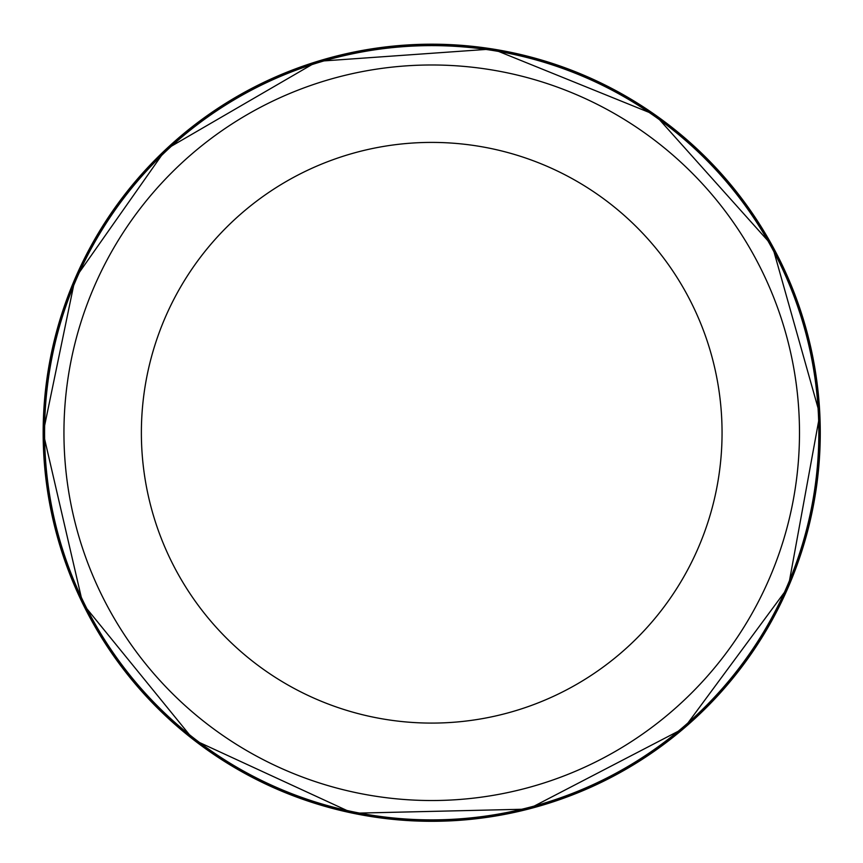 <?xml version="1.0" encoding="UTF-8"?>
<svg xmlns="http://www.w3.org/2000/svg" width="863" height="863" viewBox="0 0 863 863"><rect width="100%" height="100%" fill="white"/><g stroke="black" fill="none" stroke-linecap="round" stroke-linejoin="round"><path stroke-width="1.29" d="M431.716 45.62A387.131 387.131 0 0 1 766.98 626.311A387.131 387.131 0 0 1 96.451 626.311A387.131 387.131 0 0 1 431.716 45.62M431.716 64.984A367.767 367.767 0 0 1 750.217 616.635A367.767 367.767 0 0 1 113.215 616.635A367.767 367.767 0 0 1 431.716 64.984A367.767 367.767 0 0 1 750.217 616.635A367.767 367.767 0 0 1 113.215 616.635A367.767 367.767 0 0 1 431.716 64.984M431.716 142.406A290.346 290.346 0 0 1 683.162 577.919A290.346 290.346 0 0 1 180.27 577.919A290.346 290.346 0 0 1 431.716 142.406M43.161 432.751A388.555 388.555 0 0 0 625.794 769.365A388.555 388.555 0 0 0 626.376 96.473A388.555 388.555 0 0 0 43.161 432.751L82.762 603.679L193.539 739.764L352.891 813.237L528.329 809.116L684.046 728.232L788.307 587.088L819.85 414.467L772.223 245.577L655.157 114.855L492.525 48.975L317.487 61.359L165.739 149.482L75.113 278.415L43.15 432.73M43.549 432.751A388.167 388.167 0 0 0 622.752 770.648A388.167 388.167 0 0 0 631.845 100.151A388.167 388.167 0 0 0 43.549 432.751"/></g></svg>
